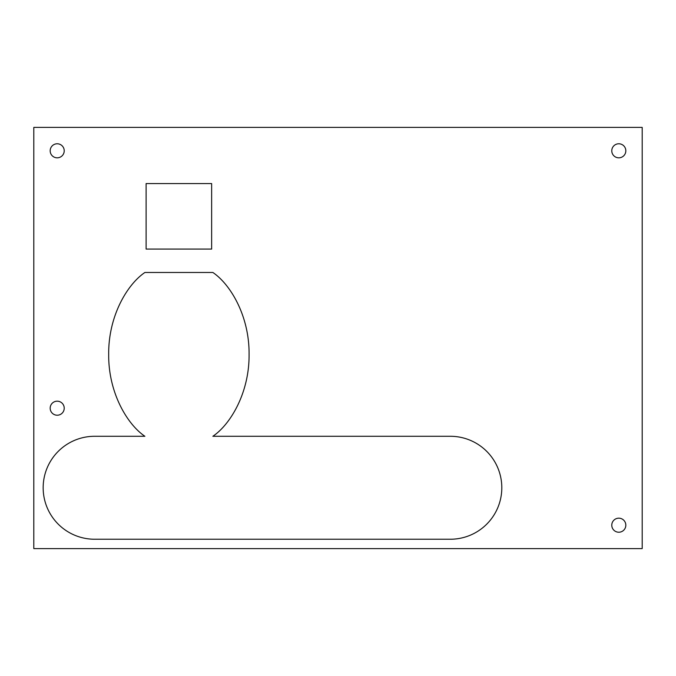 <?xml version="1.0" encoding="UTF-8"?>
<svg xmlns="http://www.w3.org/2000/svg" width="676" height="676" viewBox="0 0 676 676"><rect width="100%" height="100%" fill="white"/><g stroke="black" fill="none" stroke-linecap="round" stroke-linejoin="round"><path stroke-width="0.51" stroke-dasharray="3.38 2.54" d="M57.198 401.181A7.022 7.022 0 0 0 50.176 408.203A7.022 7.022 0 0 0 57.198 415.216A7.022 7.022 0 0 0 64.22 408.203A7.022 7.022 0 0 0 57.198 401.181M618.802 518.179A7.022 7.022 0 0 0 611.78 525.201A7.022 7.022 0 0 0 618.802 532.223A7.022 7.022 0 0 0 625.824 525.201A7.022 7.022 0 0 0 618.802 518.179M618.802 143.777A7.022 7.022 0 0 0 611.78 150.799A7.022 7.022 0 0 0 618.802 157.821A7.022 7.022 0 0 0 625.824 150.799A7.022 7.022 0 0 0 618.802 143.777M57.198 143.777A7.022 7.022 0 0 0 50.176 150.799A7.022 7.022 0 0 0 57.198 157.821A7.022 7.022 0 0 0 64.22 150.799A7.022 7.022 0 0 0 57.198 143.777M212.864 436.282C230.786 424.165 249.452 392.3 249.081 354.376C249.452 316.461 230.786 284.596 212.864 272.479L144.892 272.479C126.978 284.596 108.304 316.461 108.684 354.376C108.304 392.3 126.978 424.165 144.892 436.282L94.64 436.282A51.477 51.477 0 0 0 43.163 487.759A51.477 51.477 0 0 0 94.64 539.237L450.317 539.237A51.477 51.477 0 0 0 501.803 487.759A51.477 51.477 0 0 0 450.317 436.282L212.864 436.282M33.8 127.401L33.8 548.599L642.2 548.599L642.2 127.401L33.8 127.401M211.639 183.559L146.117 183.559L146.117 249.081L211.639 249.081L211.639 183.559"/><path stroke-width="1.01" d="M57.198 401.181A7.022 7.022 0 0 0 50.176 408.203A7.022 7.022 0 0 0 57.198 415.216A7.022 7.022 0 0 0 64.22 408.203A7.022 7.022 0 0 0 57.198 401.181M618.802 518.179A7.022 7.022 0 0 0 611.78 525.201A7.022 7.022 0 0 0 618.802 532.223A7.022 7.022 0 0 0 625.824 525.201A7.022 7.022 0 0 0 618.802 518.179M618.802 143.777A7.022 7.022 0 0 0 611.78 150.799A7.022 7.022 0 0 0 618.802 157.821A7.022 7.022 0 0 0 625.824 150.799A7.022 7.022 0 0 0 618.802 143.777M57.198 143.777A7.022 7.022 0 0 0 50.176 150.799A7.022 7.022 0 0 0 57.198 157.821A7.022 7.022 0 0 0 64.22 150.799A7.022 7.022 0 0 0 57.198 143.777M212.864 436.282C230.786 424.165 249.452 392.3 249.081 354.376C249.452 316.461 230.786 284.596 212.864 272.479L144.892 272.479C126.978 284.596 108.304 316.461 108.684 354.376C108.304 392.3 126.978 424.165 144.892 436.282L94.64 436.282A51.477 51.477 0 0 0 43.163 487.759A51.477 51.477 0 0 0 94.64 539.237L450.317 539.237A51.477 51.477 0 0 0 501.803 487.759A51.477 51.477 0 0 0 450.317 436.282L212.864 436.282M33.8 127.401L33.8 548.599L642.2 548.599L642.2 127.401L33.8 127.401M146.117 183.559L146.117 249.081L211.639 249.081L211.639 183.559L146.117 183.559"/></g></svg>

